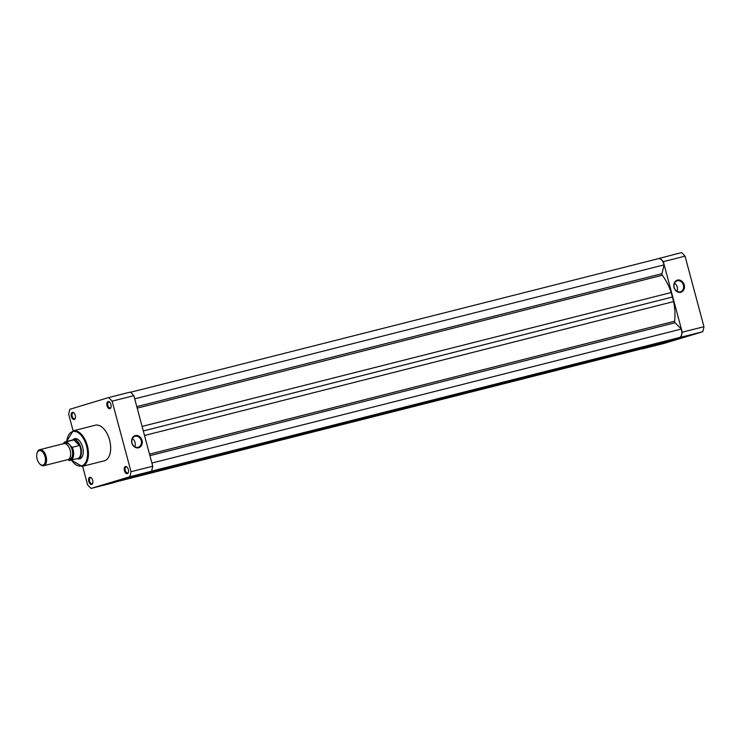 <?xml version="1.0" encoding="UTF-8"?>
<svg xmlns="http://www.w3.org/2000/svg" width="741" height="741" viewBox="0 0 741 741"><rect width="100%" height="100%" fill="white"/><g stroke="black" fill="none" stroke-linecap="round" stroke-linejoin="round"><path stroke-width="1.11" d="M677.487 280.098A6.308 5.252 -106.8 0 1 684.212 284.896A6.308 5.252 -106.8 0 1 680.747 292.278A6.308 5.252 -106.8 0 1 674.023 287.48A6.308 5.252 -106.8 0 1 677.487 280.098M680.266 291.787A5.696 4.742 73.2 0 0 680.442 291.741A5.696 4.742 73.2 0 0 683.359 285.016A5.696 4.742 73.2 0 0 677.32 280.783A5.696 4.742 73.2 0 0 677.144 280.83A5.696 4.742 73.2 0 0 674.217 287.554A5.696 4.742 73.2 0 0 680.266 291.787M676.922 291.222A5.696 4.742 73.2 0 0 674.505 283.21M655.1 259.498L681.535 252.579A54.89 30.372 75.8 0 1 685.045 256.164L703.95 326.707A54.89 30.372 75.8 0 1 702.746 331.727L664.029 343.416L642.29 348.918A54.89 30.372 75.8 0 1 642.095 348.733M642.29 348.918L681.007 337.229L702.746 331.727M659.805 258.081A54.89 30.372 75.8 0 1 663.315 261.666L682.22 332.209A54.89 30.372 75.8 0 1 681.007 337.229M682.22 332.209L703.95 326.707M685.045 256.164L663.315 261.666M658.314 258.692A7.188 3.974 75.8 0 1 658.406 258.665A7.188 3.974 75.8 0 1 664.075 264.861L134.705 398.843M664.075 264.861L661.945 273.707A1.223 0.676 -104.2 0 0 662.287 275.254A40.551 22.434 75.8 0 1 671.179 292.51L673.615 301.587A40.551 22.434 75.8 0 1 674.606 321.233A1.223 0.676 -104.2 0 0 675.079 322.743L681.285 329.069A7.188 3.974 75.8 0 1 679.349 337.563A7.188 3.974 75.8 0 1 679.228 337.59L151.572 471.137L679.349 337.563M664.52 341.314A40.551 22.434 75.8 0 1 663.964 341.638L661.611 342.926L135.408 476.102M644.207 347.325L643.985 348.233A7.188 3.974 75.8 0 1 643.688 348.335L117.532 481.502M672.689 296.965L143.3 430.947M681.285 329.069L151.905 463.051M643.985 348.233L118.014 481.354M43.747 465.719L67.802 459.633A8.253 4.566 -104.2 0 0 70.636 453.557A8.253 4.566 -104.2 0 0 67.357 445.054A8.253 4.566 -104.2 0 0 63.745 443.618L39.69 449.713A8.253 4.566 75.8 0 1 43.302 451.149A8.253 4.566 75.8 0 1 46.581 459.642A8.253 4.566 75.8 0 1 43.747 465.719A8.253 4.566 75.8 0 1 40.292 464.44A8.253 4.566 75.8 0 1 40.134 464.283M39.643 463.81A7.466 4.131 -104.2 0 0 39.792 463.959A7.466 4.131 -104.2 0 0 45.266 462.032A7.466 4.131 -104.2 0 0 42.515 451.936A7.466 4.131 -104.2 0 0 37.05 453.14A7.466 4.131 -104.2 0 0 39.643 463.81M63.309 443.729A9.633 5.326 75.8 0 1 65.634 441.729A9.633 5.326 75.8 0 1 66.82 441.664L69.339 444.554A8.253 4.566 -104.2 0 0 64.782 443.572M77.092 458.698A9.79 5.419 -104.2 0 0 78.055 458.614A9.79 5.419 -104.2 0 0 81.417 451.417A9.79 5.419 -104.2 0 0 77.527 441.34L79.491 445.461L72.349 447.323A9.633 5.326 75.8 0 1 70.358 460.402A9.633 5.326 75.8 0 1 69.172 460.467L68.58 460.17A9.327 5.159 -104.2 0 0 72.951 456.447A9.327 5.159 -104.2 0 0 71.757 447.027L72.349 447.323M67.996 459.568L69.172 460.467M68.737 459.179A8.253 4.566 -104.2 0 0 72.609 453.927A8.253 4.566 -104.2 0 0 69.339 444.554L71.757 447.027M66.82 441.664L74.007 439.858L77.527 441.34A9.79 5.419 -104.2 0 0 73.248 439.645A9.79 5.419 -104.2 0 0 72.359 440.024M74.007 439.858L79.491 445.461M73.831 439.895L79.361 445.545M69.08 460.467L77.583 458.577A9.633 5.326 -104.2 0 0 79.398 445.1M74.304 439.885A9.633 5.326 -104.2 0 0 72.859 439.895L65.634 441.729L63.226 443.757M37.05 453.14L37.263 452.473A8.253 4.566 75.8 0 1 39.69 449.713M72.368 412.357A3.668 2.028 75.8 0 1 73.952 412.913A3.668 2.028 75.8 0 1 75.295 418.23A3.668 2.028 75.8 0 1 74.267 419.443A3.668 2.028 75.8 0 1 71.377 416.488A3.668 2.028 75.8 0 1 72.368 412.357M74.156 413.117A3.057 1.695 -104.2 0 0 73.063 412.811A3.057 1.695 -104.2 0 0 73.016 412.82A3.057 1.695 -104.2 0 0 72.183 416.229A3.057 1.695 -104.2 0 0 74.563 418.739A3.057 1.695 -104.2 0 0 74.6 418.73A3.057 1.695 -104.2 0 0 75.378 417.952M108.029 401.585A3.668 2.028 75.8 0 1 109.612 402.141A3.668 2.028 75.8 0 1 110.955 407.457A3.668 2.028 75.8 0 1 109.927 408.671A3.668 2.028 75.8 0 1 107.028 405.716A3.668 2.028 75.8 0 1 108.029 401.585M109.807 402.354A3.057 1.695 -104.2 0 0 108.723 402.039A3.057 1.695 -104.2 0 0 108.677 402.057A3.057 1.695 -104.2 0 0 107.843 405.457A3.057 1.695 -104.2 0 0 110.224 407.967A3.057 1.695 -104.2 0 0 110.261 407.958A3.057 1.695 -104.2 0 0 111.03 407.18M125.433 466.561A3.668 2.028 75.8 0 1 127.017 467.108A3.668 2.028 75.8 0 1 128.369 472.434A3.668 2.028 75.8 0 1 127.332 473.647A3.668 2.028 75.8 0 1 124.442 470.692A3.668 2.028 75.8 0 1 125.433 466.561M127.22 467.321A3.057 1.695 -104.2 0 0 126.127 467.015A3.057 1.695 -104.2 0 0 125.248 470.433A3.057 1.695 -104.2 0 0 127.628 472.943A3.057 1.695 -104.2 0 0 127.674 472.934A3.057 1.695 -104.2 0 0 128.443 472.156M89.781 477.324A3.668 2.028 75.8 0 1 91.365 477.88A3.668 2.028 75.8 0 1 92.708 483.197A3.668 2.028 75.8 0 1 91.68 484.419A3.668 2.028 75.8 0 1 88.781 481.455A3.668 2.028 75.8 0 1 89.781 477.324M91.56 478.093A3.057 1.695 -104.2 0 0 90.467 477.778A3.057 1.695 -104.2 0 0 90.43 477.797A3.057 1.695 -104.2 0 0 89.587 481.196A3.057 1.695 -104.2 0 0 91.967 483.716A3.057 1.695 -104.2 0 0 92.014 483.697A3.057 1.695 -104.2 0 0 92.782 482.919M72.803 439.793A10.402 5.752 75.8 0 1 74.443 438.709A10.402 5.752 75.8 0 1 78.926 440.284A10.402 5.752 75.8 0 1 82.742 455.354A10.402 5.752 75.8 0 1 79.824 458.79A10.402 5.752 75.8 0 1 77.583 458.698M78.055 458.614L80.028 458.114A9.79 5.419 -104.2 0 0 80.158 458.077A9.79 5.419 -104.2 0 0 82.825 455.085M79.13 440.469A9.79 5.419 -104.2 0 0 75.221 439.144A9.79 5.419 -104.2 0 0 75.091 439.172M138.586 447.786A6.308 5.252 -106.8 0 1 131.861 442.979A6.308 5.252 -106.8 0 1 135.325 435.597A6.308 5.252 -106.8 0 1 142.05 440.404A6.308 5.252 -106.8 0 1 138.586 447.786M135.158 436.292A5.696 4.742 73.2 0 0 134.982 436.338A5.696 4.742 73.2 0 0 132.055 443.062A5.696 4.742 73.2 0 0 138.104 447.295A5.696 4.742 73.2 0 0 138.28 447.249A5.696 4.742 73.2 0 0 141.207 440.525A5.696 4.742 73.2 0 0 135.158 436.292M104.101 460.846A18.349 10.152 -104.2 0 0 104.351 460.791A18.349 10.152 -104.2 0 0 104.601 460.717A18.349 10.152 -104.2 0 0 109.64 440.284A18.349 10.152 -104.2 0 0 95.348 425.214A18.349 10.152 -104.2 0 0 95.107 425.278M133.852 395.666A54.89 30.372 -104.2 0 0 130.342 392.082L108.603 397.584A54.89 30.372 -104.2 0 1 112.123 401.168L131.018 471.711L152.757 466.209L133.852 395.666L112.123 401.168M82.612 466.293L87.586 484.836A54.89 30.372 -104.2 0 0 91.097 488.421L112.827 482.919L151.544 471.23A54.89 30.372 -104.2 0 0 152.757 466.209M91.097 488.421L129.814 476.732A54.89 30.372 -104.2 0 0 131.018 471.711M72.877 430.91A18.349 10.152 75.8 0 1 73.127 430.836L68.681 414.293A54.89 30.372 -104.2 0 1 69.886 409.273L108.603 397.584M151.544 471.23L129.814 476.732M134.76 446.73A5.696 4.742 73.2 0 0 132.343 438.709M661.945 273.707L136.789 406.624M662.287 275.254L137.196 408.152M671.179 292.51L142.087 426.418M673.615 301.587L144.523 435.495M674.606 321.233L149.515 454.131M675.079 322.743L149.923 455.65M663.964 341.638L149.46 471.86M66.912 442.081A9.327 5.159 -104.2 0 0 63.393 443.711M71.507 460.115A17.738 9.809 -104.2 0 0 81.723 465.876A17.738 9.809 -104.2 0 0 86.53 445.915A17.738 9.809 -104.2 0 0 72.544 431.623A17.738 9.809 -104.2 0 0 66.783 441.432M95.348 425.214L73.127 430.836A18.349 10.152 75.8 0 1 87.41 445.915A18.349 10.152 75.8 0 1 82.371 466.348A18.349 10.152 75.8 0 1 82.131 466.413L71.377 460.142M658.406 258.665L130.536 392.267M39.792 463.959L40.292 464.44M75.221 439.144L73.248 439.645M73.127 430.836L66.644 441.469M104.351 460.791L82.131 466.413"/></g></svg>
